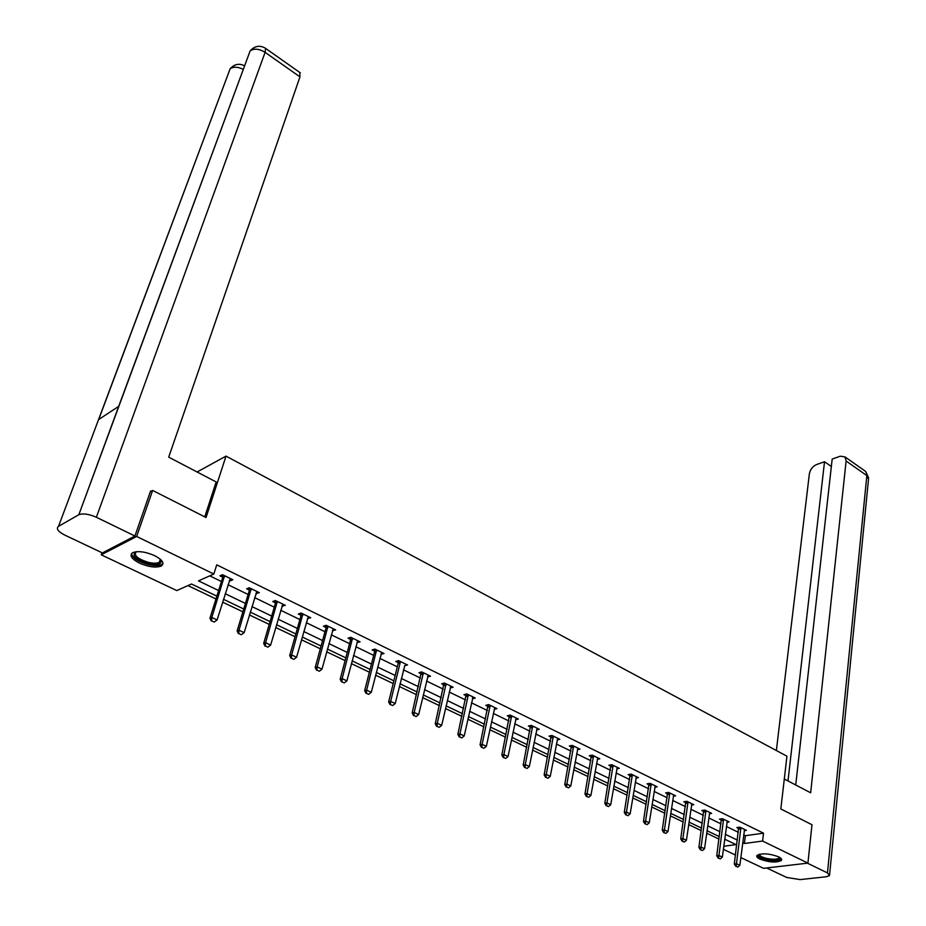 <?xml version="1.0" encoding="UTF-8"?>
<svg xmlns="http://www.w3.org/2000/svg" width="926" height="926" viewBox="0 0 926 926"><rect width="100%" height="100%" fill="white"/><g stroke="black" fill="none" stroke-linecap="round" stroke-linejoin="round"><path stroke-width="1.39" d="M154.654 555.658C162.536 559.894 164.77 563.344 161.332 566.006C155.985 568.008 148.692 567.048 139.456 563.112C131.446 558.876 129.189 555.392 132.684 552.66C138.101 550.692 145.428 551.688 154.654 555.658M778.569 856.793C781.243 858.136 782.169 859.363 781.359 860.474C776.393 862.882 769.24 862.43 759.899 859.096C757.167 857.742 756.218 856.504 757.063 855.381C762.052 852.973 769.217 853.448 778.569 856.793M150.336 491.694L152.628 490.433L206.047 517.518L226.013 456.113L786.938 756.183L780.838 808.954L811.975 824.742L807.923 863.113L763.556 868.333L740.812 857.569M735.452 855.034L723.368 849.304M187.943 585.591L215.978 598.983M222.61 602.143L242.89 611.82M249.453 614.957L269.234 624.402M275.728 627.504L295.035 636.718M301.471 639.785L320.327 648.79M326.693 651.823L345.097 660.608M351.405 663.618L369.381 672.207M375.632 675.181L393.191 683.562M399.384 686.525L416.526 694.708M422.661 697.637L439.422 705.635M445.499 708.529L461.866 716.342M467.896 719.224L483.893 726.864M489.866 729.711L505.503 737.177M511.43 740.001L526.72 747.305M532.589 750.106L547.544 757.237M553.354 760.014L567.985 766.994M573.738 769.749L588.056 776.578M593.763 779.298L607.757 785.989M613.429 788.686L627.122 795.226M632.736 797.911L646.14 804.3M651.707 806.963L664.833 813.225M670.355 815.864L683.191 821.987M688.666 824.603L701.248 830.61M706.677 833.203L718.981 839.072M216.869 596.147L191.508 584.005L176.797 590.58L101.247 554.813L136.654 536.467L213.837 574.027L198.511 580.868L218.617 590.545M101.987 552.729L101.247 554.813M226.013 456.113L197.088 471.994M743.682 834.882L745.372 835.703L763.533 833.18L216.742 564.848L213.837 574.027M209.751 575.845L221.441 581.528M228.016 584.711L248.133 594.48M254.65 597.629L274.281 607.155M280.728 610.28L299.885 619.587M306.275 622.677L324.98 631.752M331.3 634.819L349.577 643.686M355.839 646.718L373.676 655.377M379.88 658.386L397.312 666.847M403.458 669.822L420.485 678.087M426.573 681.038L443.218 689.118M449.249 692.046L465.512 699.929M471.496 702.834L487.389 710.543M493.315 713.425L508.86 720.96M514.729 723.808L529.927 731.181M535.749 734.005L550.611 741.217M556.387 744.018L570.925 751.067M576.643 753.845L590.869 760.744M596.541 763.499L610.454 770.247M616.079 772.978L629.692 779.588M635.282 782.285L648.605 788.755M654.138 791.441L667.171 797.761M672.67 800.434L685.437 806.627M690.877 809.266L703.378 815.331M708.784 817.947L721.018 823.885M726.378 826.49L738.358 832.3M744.203 830.668L746.414 830.356L739.816 827.138L736.795 827.578L738.763 828.538M726.933 822.276L729.167 821.941L722.465 818.677L719.456 819.128L721.447 820.1M709.362 813.746L711.631 813.387L704.813 810.053L701.815 810.539L703.829 811.523M691.479 805.064L693.794 804.682L686.861 801.303L683.863 801.789L685.911 802.796M673.295 796.233L675.656 795.828L668.595 792.378L665.609 792.899L667.681 793.906M654.786 787.25L657.194 786.822L650.006 783.315L647.031 783.859L649.126 784.878M635.954 778.106L638.408 777.655L631.092 774.078L628.129 774.645L630.247 775.675M616.785 768.812L619.286 768.325L611.831 764.691L608.891 765.27L611.033 766.323M597.27 759.343L599.817 758.822L592.235 755.118L589.295 755.732L591.482 756.797M577.407 749.701L580 749.146L572.28 745.384L569.351 746.02L571.562 747.097M557.174 739.897L559.813 739.295L551.954 735.464L549.049 736.124L551.283 737.223M536.559 729.908L539.268 729.271L531.258 725.359L528.364 726.053L530.633 727.165M515.562 719.733L518.328 719.051L510.168 715.069L507.298 715.786L509.589 716.909M494.171 709.374L496.996 708.645L488.685 704.593L485.826 705.334L488.164 706.469M472.387 698.783L475.258 698.042L466.797 693.91L463.949 694.685L466.322 695.831M450.175 687.972L453.115 687.231L444.48 683.018L441.656 683.828L444.063 684.997M427.546 676.952L430.532 676.212L421.724 671.917L418.934 672.751L421.365 673.943M404.465 665.701L407.509 664.972L398.539 660.597L395.761 661.465L398.226 662.669M380.933 654.242L384.035 653.524L374.88 649.057L372.136 649.959L374.636 651.175M356.927 642.551L360.087 641.834L350.757 637.285L348.037 638.222L350.572 639.461M332.446 630.629L335.663 629.912L326.137 625.27L323.44 626.242L326.021 627.504M307.455 618.452L310.742 617.758L301.019 613.012L298.357 614.031L300.985 615.304M281.955 606.032L285.312 605.338L275.392 600.499L272.753 601.553L275.416 602.849M255.923 593.358L259.349 592.675L249.221 587.732L246.617 588.82L249.326 590.14M229.359 580.417L230.261 580.857L232.843 579.734L222.506 574.687L219.937 575.833L222.68 577.164M152.628 490.433L136.654 536.467M763.533 833.18L762.584 841.051L807.923 863.113M742.698 842.672L744.4 843.493L762.584 841.051M225.226 593.728L245.425 603.439M251.965 606.588L271.677 616.068M278.147 619.181L297.385 628.441M303.797 631.52L322.572 640.56M328.927 643.616L347.262 652.436M353.547 655.458L371.453 664.069M377.681 667.067L395.182 675.482M401.352 678.457L418.436 686.675M424.548 689.615L441.251 697.648M447.304 700.565L463.625 708.413M469.632 711.307L485.583 718.981M491.532 721.84L507.124 729.341M513.027 732.177L528.271 739.515M534.117 742.328L549.025 749.504M554.824 752.294L569.397 759.308M575.15 762.063L589.411 768.927M595.105 771.671L609.065 778.384M614.714 781.104L628.36 787.667M633.963 790.364L647.332 796.8M652.888 799.462L665.968 805.759M671.466 808.41L684.279 814.567M689.743 817.195L702.278 823.226M707.695 825.83L719.965 831.745M725.336 834.326L737.362 840.113M723.762 846.26L736.043 844.616L724.699 839.188M719.317 836.606L707.013 830.715M701.595 828.122L689.025 822.114M683.562 819.498L670.725 813.352M665.215 810.713L652.101 804.439M646.545 801.777L633.153 795.365M627.539 792.679L613.857 786.139M608.197 783.431L594.214 776.729M588.508 774.009L574.213 767.168M568.46 764.413L553.841 757.41M548.042 754.632L533.098 747.49M527.241 744.678L511.962 737.374M506.047 734.538L490.421 727.06M484.46 724.213L468.475 716.562M462.456 713.68L446.112 705.855M440.035 702.95L423.298 694.94M417.175 692L400.044 683.805M393.863 680.841L376.326 672.45M370.076 669.463L352.135 660.875M345.826 657.854L327.445 649.057M321.079 646.012L302.258 637.007M295.834 633.928L276.538 624.703M270.056 621.601L250.298 612.132M243.746 609.007L223.49 599.307M745.372 835.703L744.4 843.493M472.665 697.66L472.41 698.806M450.615 686.571L450.279 688.018M428.136 675.297L427.719 677.033M390.39 704.501L392.67 705.566L390.39 704.501L390.656 701.41L400.171 662.715L398.168 663.34L388.642 701.977L390.656 701.41L395.217 703.552L404.731 665.829M381.778 652.413L381.28 654.416M357.887 640.757L357.355 642.76M333.51 628.858L332.955 630.884M308.636 616.728L308.069 618.753M283.252 604.342L282.661 606.38M257.347 591.702L256.733 593.751M230.91 578.796L230.261 580.857M736.147 866.319L737.825 867.106L736.147 866.319L736.494 863.738L734.306 864.004L738.659 827.312M744.562 829.453L739.839 865.301L736.494 863.738L740.893 827.67M737.825 867.106L739.839 865.301M734.306 864.004L735.788 866.366M779.889 857.522C779.935 860.37 775.282 860.96 765.918 859.293C760.13 857.707 757.815 856.064 758.973 854.362M759.505 854.223C759.32 855.717 761.566 857.094 766.265 858.333C772.666 859.641 776.972 859.525 779.16 857.974L779.403 857.233M757.051 855.392C757.862 857.025 760.651 858.448 765.42 859.664C773.36 861.296 778.697 861.145 781.417 859.224L781.509 859.096M160.568 559.466L160.823 559.848C162.166 564.293 157.86 565.554 147.905 563.633C135.335 559.373 131.353 555.415 135.972 551.746M136.191 551.722C133.494 555.299 137.488 558.829 148.183 562.302C153.172 563.483 156.876 563.483 159.284 562.337L160.406 559.327M131.561 553.528C132.406 557.869 137.87 561.515 147.975 564.466C154.156 565.925 158.751 565.936 161.737 564.501L163.011 563.378M784.299 779.021L810.655 792.795L846.121 461.009L845.01 456.9L840.299 456.194L832.185 459.041L795.723 784.993M807.437 863.171L827.462 872.917L829.511 875.602L826.177 876.772L800.087 879.596L786.614 877.431L766.659 867.963M831.351 466.496L824.522 461.75L816.57 464.551C812.658 466.334 810.25 469.424 809.37 473.811L776.37 750.535M824.522 461.75L787.991 780.954M204.773 516.87L216.152 481.948L168.706 457.143L299.966 76.87L265.102 52.342L96.362 517.264L134.941 536.027L150.591 490.977L151.135 491.255M96.362 517.264C89.046 514.046 83.213 513.201 78.849 514.706L118.69 406.364L98.526 419.64L58.535 526.315L78.629 514.833M58.535 526.315C55.896 528.596 57.921 531.489 64.623 535.008L102.404 552.926L134.941 536.027M299.758 72.46L299.966 76.87M243.179 69.323C237.866 66.73 233.526 66.533 230.146 68.744L234.66 65.156M265.01 47.99L265.6 48.372L265.102 52.342C259.28 48.777 254.303 48.245 250.182 50.78L254.604 47.226M718.599 858.113L720.301 858.9L718.599 858.113L718.935 855.497L716.747 855.774L721.342 818.839M727.292 821.026L722.338 857.094L718.935 855.497L723.565 819.209M720.301 858.9L722.338 857.094M716.747 855.774L718.229 858.159M700.739 849.755L702.475 850.566L700.739 849.755L701.075 847.116L698.898 847.406L703.725 810.227M709.733 812.461L704.536 848.737L701.075 847.116L705.948 810.609M702.475 850.566L704.536 848.737M698.898 847.406L700.38 849.802M682.578 841.248L684.337 842.07L682.578 841.248L682.902 838.586L680.737 838.898L685.807 801.476M691.872 803.745L686.421 840.229L682.902 838.586L688.018 801.87M684.337 842.07L686.421 840.229M680.737 838.898L682.207 841.294M664.081 832.601L665.875 833.435L664.081 832.601L664.417 829.904L662.252 830.228L667.577 792.563M673.711 794.878L667.993 831.583L664.417 829.904L669.787 792.969M665.875 833.435L667.993 831.583M662.252 830.228L663.722 832.648M645.272 823.793L647.089 824.649L645.272 823.793L645.596 821.073L643.443 821.408L649.033 783.489M655.226 785.861L649.242 822.786L645.596 821.073L651.233 783.905M647.089 824.649L649.242 822.786M643.443 821.408L644.913 823.851M626.115 814.822L627.978 815.69L626.115 814.822L626.439 812.079L624.298 812.438L630.155 774.263M636.405 776.683L630.155 813.827L626.439 812.079L632.342 774.692M627.978 815.69L630.155 813.827M624.298 812.438L625.756 814.88M606.623 805.701L608.509 806.592L606.623 805.701L606.935 802.923L604.805 803.305L610.94 764.864M617.26 767.33L610.72 804.706L606.935 802.923L613.128 765.316M608.509 806.592L610.72 804.706M604.805 803.305L606.264 805.759M586.771 796.406L588.693 797.309L586.771 796.406L587.084 793.605L584.954 793.999L591.39 755.303M597.768 757.827L590.927 795.411L587.084 793.605L593.554 755.766M588.693 797.309L590.927 795.411M584.954 793.999L586.413 796.476M566.55 786.95L568.518 787.864L566.55 786.95L566.862 784.114L564.744 784.519L571.481 745.557M577.928 748.139L570.786 785.954L566.862 784.114L573.634 746.043M568.518 787.864L570.786 785.954M564.744 784.519L566.203 787.019M545.958 777.308L547.96 778.245L545.958 777.308L546.271 774.449L544.152 774.877L551.202 735.638M557.718 738.277L550.252 776.324L546.271 774.449L553.354 736.147M547.96 778.245L550.252 776.324M544.152 774.877L545.611 777.377M524.984 767.492L527.021 768.441L524.984 767.492L525.285 764.598L523.19 765.05L530.552 725.533M537.138 728.23L529.348 766.508L525.285 764.598L532.682 726.065M527.021 768.441L529.348 766.508M523.19 765.05L524.637 767.573M503.617 757.491L505.689 758.463L503.617 757.491L503.906 754.563L501.823 755.026L509.52 715.231M516.176 717.997L508.05 756.507L503.906 754.563L511.638 715.786M505.689 758.463L508.05 756.507M501.823 755.026L503.269 757.572M481.833 747.294L483.939 748.289L481.833 747.294L482.122 744.342L480.05 744.828L488.083 704.744M494.808 707.58L486.347 746.321L482.122 744.342L490.19 705.323M483.939 748.289L486.347 746.321M480.05 744.828L481.485 747.375M459.632 736.911L461.785 737.918L459.632 736.911L459.909 733.924L457.861 734.422L466.253 694.049M473.047 696.954L464.215 735.938L459.909 733.924L468.336 694.662M461.785 737.918L464.215 735.938M457.861 734.422L459.284 736.992M437.003 726.32L439.19 727.338L437.003 726.32L437.28 723.299L435.232 723.819L443.994 683.157M450.869 686.131L441.667 725.359L437.28 723.299L446.066 683.793M439.19 727.338L441.667 725.359M435.232 723.819L436.655 726.401M413.922 715.509L416.156 716.562L413.922 715.509L414.2 712.464L412.163 713.008L421.307 672.044M428.252 675.1L418.668 714.559L414.2 712.464L423.367 672.716M416.156 716.562L418.668 714.559M412.163 713.008L413.586 715.601M398.168 663.34L398.18 660.701M400.171 662.715L400.217 661.419M392.67 705.566L395.217 703.552M388.642 701.977L390.054 704.593M366.383 693.261L368.71 694.35L366.383 693.261L366.638 690.136L364.647 690.738L374.579 651.858L374.602 649.149M381.686 652.379L371.291 692.324L366.638 690.136L376.604 649.89M368.71 694.35L371.291 692.324M364.647 690.738L366.048 693.366M341.891 681.802L344.264 682.913L341.891 681.802L342.145 678.642L340.166 679.256L350.514 640.144L350.537 637.354M357.714 640.676L346.891 680.876L342.145 678.642L352.528 638.141M344.264 682.913L346.891 680.876M340.166 679.256L341.567 681.906M316.9 670.1L319.32 671.234L316.9 670.1L317.143 666.905L315.187 667.553L325.952 628.187L325.998 625.316M333.256 628.742L321.993 669.185L317.143 666.905L327.966 626.161M319.32 671.234L321.993 669.185M315.187 667.553L316.576 670.216M291.389 658.166L293.866 659.324L291.389 658.166L291.632 654.937L289.699 655.596L300.904 615.998L300.962 613.035M308.3 616.554L296.575 657.252L291.632 654.937L302.895 613.926M293.866 659.324L296.575 657.252M289.699 655.596L291.065 658.282M265.345 645.978L267.88 647.158L265.345 645.978L265.577 642.702L263.678 643.408L275.335 603.544L275.416 600.511M282.824 604.134L270.635 645.075L265.577 642.702L277.314 601.437M267.88 647.158L270.635 645.075M263.678 643.408L265.033 646.093M238.758 633.534L241.339 634.738L238.758 633.534L238.977 630.224L237.102 630.942L249.233 590.846L249.326 587.779M256.826 591.448L244.14 632.643L238.977 630.224L251.201 588.693M241.339 634.738L244.14 632.643M237.102 630.942L238.445 633.65M211.603 620.825L214.242 622.064L211.603 620.825L211.811 617.468L209.959 618.221L222.587 577.87L222.703 574.791M230.285 578.484L217.089 619.945L211.811 617.468L224.532 575.683M214.242 622.064L217.089 619.945M209.959 618.221L211.29 620.952M740.95 828.319L738.774 828.631M740.939 828.828L738.763 829.14M827.462 872.917L866.84 475.582L846.121 461.009M829.603 874.607L868.495 479.402L865.694 471.484L864.629 470.732M248.446 55.479L118.69 406.364M98.526 419.64L228.502 73.131M723.623 819.869L721.458 820.205M723.611 820.378L721.447 820.702M705.994 811.28L703.841 811.616M705.982 811.789L703.829 812.125M688.076 802.541L685.923 802.888M688.053 803.05L685.9 803.398M669.834 793.64L667.692 794.01M669.822 794.161L667.669 794.531M651.279 784.588L649.138 784.982M651.256 785.109L649.114 785.491M632.389 775.386L630.259 775.78M632.365 775.895L630.236 776.301M613.174 766.01L611.044 766.427M613.139 766.531L611.021 766.948M593.601 756.461L591.482 756.901M593.566 756.993L591.459 757.422M573.68 746.75L571.573 747.201M573.645 747.282L571.539 747.733M553.389 736.853L551.294 737.327M553.354 737.385L551.259 737.86M532.728 726.771L530.633 727.269M532.682 727.315L530.598 727.801M511.673 716.504L509.601 717.025M511.627 717.048L509.555 717.557M490.224 706.04L488.164 706.584M490.178 706.596L488.118 707.128M468.371 695.391L466.322 695.947M468.325 695.935L466.276 696.491M446.089 684.522L444.063 685.101M446.043 685.078L444.005 685.657M423.39 673.445L421.365 674.047M423.332 674.001L421.318 674.603M400.229 662.159L398.238 662.784M376.627 650.642L374.636 651.291M376.558 651.21L374.579 651.858M352.54 638.894L350.572 639.577M352.47 639.472L350.514 640.144M327.966 626.914L326.033 627.62M327.897 627.492L325.952 628.187M302.906 614.69L300.985 615.42M302.825 615.269L300.904 615.998M277.314 602.213L275.416 602.965M277.233 602.791L275.335 603.544M251.201 589.48L249.326 590.256M251.108 590.059L249.233 590.846M224.532 576.47L222.68 577.28M224.439 577.06L222.587 577.87M779.252 857.152L779.16 857.974M160.325 559.246L159.284 562.337M845.01 456.9L865.694 471.484L868.681 478.036M78.849 514.706L250.182 50.78C254.916 45.791 260.056 44.992 265.6 48.372L300.348 72.876M98.7 419.524L230.146 68.744C234.394 64.102 239.163 63.107 244.487 65.781"/></g></svg>
